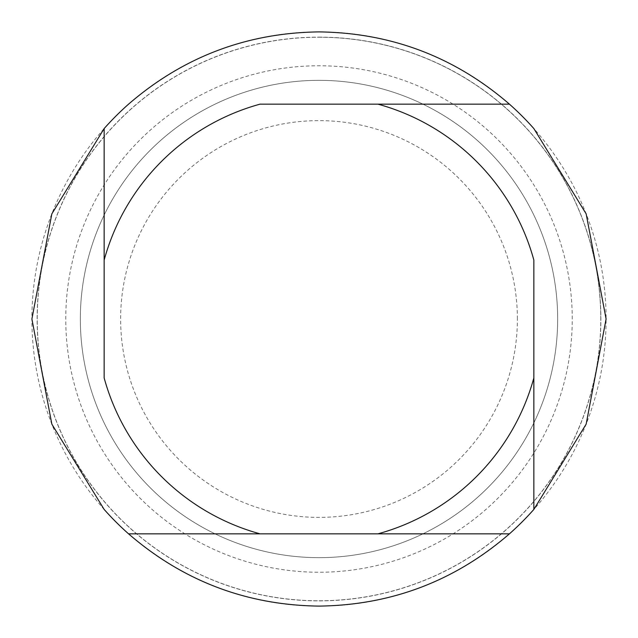 <?xml version="1.0" encoding="UTF-8"?>
<svg xmlns="http://www.w3.org/2000/svg" width="638" height="638" viewBox="0 0 638 638"><rect width="100%" height="100%" fill="white"/><g stroke="black" fill="none" stroke-linecap="round" stroke-linejoin="round"><path stroke-width="0.48" stroke-dasharray="3.19 2.39" d="M600.773 319A281.773 281.773 0 0 0 319 37.227A281.773 281.773 0 0 0 37.227 319A281.773 281.773 0 0 0 319 600.773A281.773 281.773 0 0 0 600.773 319A281.773 281.773 0 0 0 319 37.227A281.773 281.773 0 0 0 37.227 319A281.773 281.773 0 0 0 319 600.773A281.773 281.773 0 0 0 600.773 319M517.378 319A198.378 198.378 0 0 0 319 120.622A198.378 198.378 0 0 0 120.622 319A198.378 198.378 0 0 0 319 517.378A198.378 198.378 0 0 0 517.378 319M572.238 319A253.238 253.238 0 0 0 319 65.762A253.238 253.238 0 0 0 65.762 319A253.238 253.238 0 0 0 319 572.238A253.238 253.238 0 0 0 572.238 319M319 80.34A238.66 238.66 0 0 1 557.66 319A238.66 238.66 0 0 1 319 557.66A238.66 238.66 0 0 1 80.34 319A238.66 238.66 0 0 1 319 80.34A238.66 238.66 0 0 1 557.66 319A238.66 238.66 0 0 1 319 557.66A238.66 238.66 0 0 1 80.34 319A238.66 238.66 0 0 1 319 80.34M319 37.227A281.773 281.773 0 0 1 600.773 319A281.773 281.773 0 0 1 319 600.773A281.773 281.773 0 0 1 37.227 319A281.773 281.773 0 0 1 319 37.227M319 37.124A281.876 281.876 0 0 1 600.876 319A281.876 281.876 0 0 1 319 600.876A281.876 281.876 0 0 1 37.124 319A281.876 281.876 0 0 1 319 37.124M319 31.9A287.1 287.1 0 0 1 606.1 319A287.1 287.1 0 0 1 319 606.1A287.1 287.1 0 0 1 31.9 319A287.1 287.1 0 0 1 319 31.9M260.057 104.153L509.435 104.153M104.153 377.943L104.153 260.057M377.943 533.846L260.057 533.846M533.846 260.057L533.846 377.943"/><path stroke-width="0.96" d="M509.435 533.846C454.75 581.098 391.269 605.183 319 606.1C246.731 605.183 183.25 581.098 128.565 533.846A287.1 287.1 0 0 1 104.153 509.435L51.845 424.142L31.9 319L51.845 213.858L104.153 128.565A287.1 287.1 0 0 1 128.565 104.153C183.25 56.902 246.731 32.817 319 31.9C391.269 32.817 454.75 56.902 509.435 104.153A287.1 287.1 0 0 1 533.846 128.565L586.155 213.858L606.1 319L586.155 424.142L533.846 509.435A287.1 287.1 0 0 1 509.435 533.846L377.943 533.846L509.435 533.846M533.846 509.435L533.846 377.943A222.79 222.79 0 0 1 377.943 533.846L260.057 533.846A222.79 222.79 0 0 1 104.153 377.943L104.153 260.057A222.79 222.79 0 0 1 260.057 104.153L377.943 104.153A222.79 222.79 0 0 1 533.846 260.057L533.846 509.435M128.565 533.846L260.057 533.846L128.565 533.846M104.153 128.565L104.153 260.057L104.153 128.565M509.435 104.153L377.943 104.153"/></g></svg>
